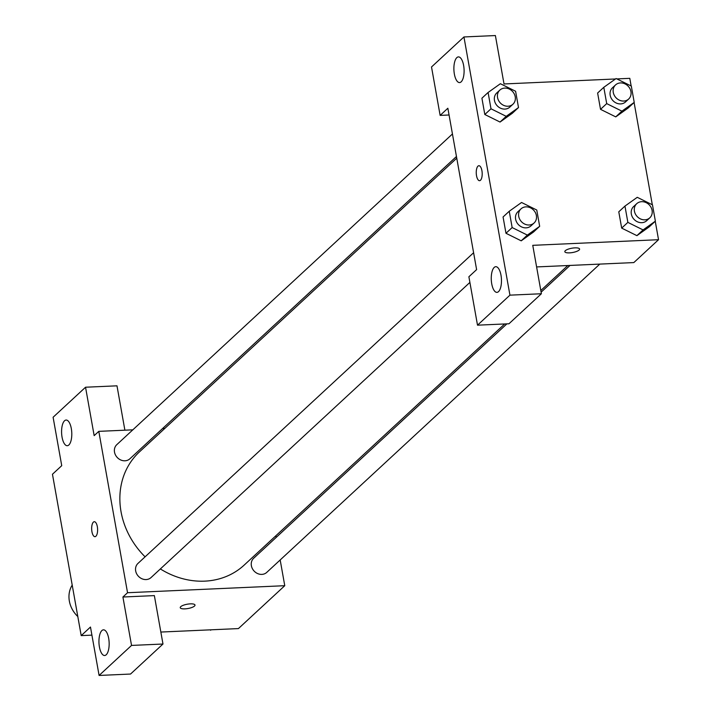 <?xml version="1.0" encoding="UTF-8"?>
<svg xmlns="http://www.w3.org/2000/svg" width="711" height="711" viewBox="0 0 711 711"><rect width="100%" height="100%" fill="white"/><g stroke="black" fill="none" stroke-linecap="round" stroke-linejoin="round"><path stroke-width="1.07" d="M72.211 585.091A25.703 22.388 47.2 0 0 77.641 616.393M91.915 635.136L81.205 635.616L52.463 474.246L61.733 465.669L53.103 417.25L85.542 387.228L94.163 435.639L98.802 431.355L132.824 429.835M280.178 559.966L284.764 585.695L238.425 628.586L160.846 632.052M180.239 607.674A7.492 2.186 169.9 0 0 186.433 608.74A7.492 2.186 169.9 0 0 194.494 606.056A7.492 2.186 -10.1 0 1 186.433 608.749A7.492 2.186 -10.1 0 1 180.239 607.683A7.492 2.186 -10.1 0 1 187.233 604.217A7.492 2.186 -10.1 0 1 195.001 605.052A7.492 2.186 -10.1 0 1 194.494 606.056A7.492 2.186 169.9 0 0 195.001 605.052M81.205 635.616L90.475 627.04L99.096 675.45L130.54 674.046L162.979 644.024L154.358 595.605L122.914 597.018L127.545 592.725L98.802 431.355M284.764 585.695L127.545 592.725M101.895 630.559A12.851 5.084 -92.6 0 0 99.131 644.957A12.851 5.084 -92.6 0 0 104.633 655.506A12.851 5.084 -92.6 0 0 109.13 642.442A12.851 5.084 -92.6 0 0 103.477 629.83A12.851 5.084 -92.6 0 0 101.895 630.559M162.979 644.024L131.535 645.428L122.914 597.018M99.096 675.45L131.535 645.428M275.868 535.756L276.17 537.436M162.615 428.502L164.828 428.404M85.542 387.228L116.986 385.824L124.887 430.191M64.532 420.779A12.851 5.084 -92.6 0 0 61.768 435.168A12.851 5.084 -92.6 0 0 67.261 445.717A12.851 5.084 -92.6 0 0 71.767 432.652A12.851 5.084 -92.6 0 0 66.114 420.041A12.851 5.084 -92.6 0 0 64.532 420.779M97.336 526.691A7.492 2.968 87.4 0 1 94.972 536.681A7.492 2.968 87.4 0 1 91.675 529.331A7.492 2.968 87.4 0 1 94.305 521.705A7.492 2.968 87.4 0 1 97.336 526.691M94.305 521.705A7.492 2.968 -92.6 0 0 91.683 529.331A7.492 2.968 -92.6 0 0 94.972 536.681M473.597 252.743L137.961 563.432A9.634 8.39 47.2 0 0 136.61 573.706A9.634 8.39 47.2 0 0 146.119 579.563A9.634 8.39 47.2 0 0 151.043 577.563L469.891 282.418M452.445 133.97L116.808 444.659A9.634 8.39 47.2 0 0 115.458 454.933A9.634 8.39 47.2 0 0 124.958 460.799A9.634 8.39 47.2 0 0 129.891 458.791L456.453 156.5M506.89 323.861L253.676 558.251A9.634 8.39 47.2 0 0 252.325 568.524A9.634 8.39 47.2 0 0 261.835 574.39A9.634 8.39 47.2 0 0 266.758 572.391L599.8 264.101M160.357 568.942A77.108 67.163 47.2 0 0 204.715 581.145A77.108 67.163 47.2 0 0 244.157 565.112L504.677 323.958M456.755 158.18L139.4 451.938A77.108 67.163 47.2 0 0 145.088 556.829M447.859 108.241L476.61 269.611L468.887 276.766L477.508 325.176L509.938 295.154L463.945 36.954L431.515 66.976L440.136 115.395L447.859 108.241M655.249 221.272L658.537 239.705L633.821 262.581L536.609 266.927M478.894 165.716A7.492 2.968 -92.6 0 0 477.97 166.143A7.492 2.968 87.4 0 1 478.885 165.716A7.492 2.968 87.4 0 1 482.182 173.066A7.492 2.968 87.4 0 1 479.561 180.692A7.492 2.968 87.4 0 1 476.352 174.533A7.492 2.968 87.4 0 1 477.961 166.143A7.492 2.968 -92.6 0 0 476.361 174.533A7.492 2.968 -92.6 0 0 479.561 180.692M494.207 267.425A12.851 5.084 87.4 0 1 495.789 266.687A12.851 5.084 87.4 0 1 501.442 279.299A12.851 5.084 87.4 0 1 496.936 292.363A12.851 5.084 87.4 0 1 491.443 281.814A12.851 5.084 87.4 0 1 494.207 267.425M456.835 57.635A12.851 5.084 87.4 0 1 458.417 56.898A12.851 5.084 87.4 0 1 464.07 69.509A12.851 5.084 87.4 0 1 459.573 82.583A12.851 5.084 87.4 0 1 454.071 72.024A12.851 5.084 87.4 0 1 456.835 57.635M463.945 36.954L495.389 35.55L504.019 83.96L615.495 78.974M449.059 114.995L440.136 115.395M477.508 325.176L508.952 323.772L541.382 293.75L532.761 245.331L658.537 239.705M541.382 293.75L509.938 295.154M539.667 226.329L527.358 235.092L512.151 227.556L509.245 211.256L521.554 202.484L536.761 210.021L539.667 226.329L533.481 232.044L521.199 240.833M512.151 227.556L505.974 233.279L503.068 216.971L505.974 233.279L521.181 240.816L527.358 235.092M627.866 222.383L621.681 228.107L618.783 211.798L621.681 228.107L636.896 235.643L643.073 229.92L627.866 222.383L624.96 206.083L637.26 197.311L652.476 204.848L655.373 221.157L643.073 229.92M655.373 221.157L649.196 226.871L636.905 235.661M606.705 103.61L600.528 109.334L597.622 93.025L600.528 109.334L615.735 116.871L621.912 111.147L606.705 103.61L603.799 87.311L616.108 78.539L631.315 86.075L634.221 102.384L621.912 111.147M634.221 102.384L628.044 108.099L615.753 116.888M518.506 107.557L506.205 116.328L490.99 108.792L488.093 92.483L500.393 83.72L515.599 91.257L518.506 107.557L512.329 113.28L500.037 122.061M490.99 108.792L484.813 114.507L481.916 98.207L484.813 114.507L500.029 122.043L506.205 116.328M616.855 78.912L629.795 78.334L631.155 86.004M634.096 102.5L652.316 204.768M564.827 251.685A7.492 2.186 169.9 0 0 571.022 252.743A7.492 2.186 169.9 0 0 579.083 250.059A7.492 2.186 -10.1 0 1 571.022 252.752A7.492 2.186 -10.1 0 1 564.827 251.685A7.492 2.186 -10.1 0 1 571.822 248.219A7.492 2.186 -10.1 0 1 579.589 249.054A7.492 2.186 -10.1 0 1 579.083 250.068A7.492 2.186 169.9 0 0 579.581 249.054M615.557 84.92L612.473 87.782A9.634 8.39 47.2 0 0 612.855 100.544A9.634 8.39 47.2 0 0 625.556 101.913L628.64 99.051A9.634 8.39 47.2 0 0 629.99 88.777A9.634 8.39 47.2 0 0 620.481 82.92A9.634 8.39 47.2 0 0 615.557 84.92A9.634 8.39 47.2 0 0 615.948 97.683A9.634 8.39 47.2 0 0 628.64 99.051M603.799 87.311L597.622 93.025M628.044 108.099L615.735 116.871M636.718 203.693L633.625 206.546A9.634 8.39 47.2 0 0 634.016 219.317A9.634 8.39 47.2 0 0 646.708 220.686L649.801 217.824A9.634 8.39 47.2 0 0 651.143 207.55A9.634 8.39 47.2 0 0 641.642 201.684A9.634 8.39 47.2 0 0 636.718 203.693A9.634 8.39 47.2 0 0 637.1 216.455A9.634 8.39 47.2 0 0 649.801 217.824M624.96 206.083L618.783 211.798M649.196 226.871L636.896 235.643M499.842 90.093L496.758 92.954A9.634 8.39 47.2 0 0 497.14 105.717A9.634 8.39 47.2 0 0 509.84 107.085L512.933 104.233A9.634 8.39 47.2 0 0 514.275 93.959A9.634 8.39 47.2 0 0 504.774 88.093A9.634 8.39 47.2 0 0 499.842 90.093A9.634 8.39 47.2 0 0 500.233 102.864A9.634 8.39 47.2 0 0 512.933 104.233M488.093 92.483L481.916 98.207M512.329 113.28L500.029 122.043M521.003 208.865L517.91 211.727A9.634 8.39 47.2 0 0 518.301 224.489A9.634 8.39 47.2 0 0 530.993 225.858L534.085 222.996A9.634 8.39 47.2 0 0 535.436 212.722A9.634 8.39 47.2 0 0 525.927 206.865A9.634 8.39 47.2 0 0 521.003 208.865A9.634 8.39 47.2 0 0 521.385 221.628A9.634 8.39 47.2 0 0 534.085 222.996M509.245 211.256L503.068 216.971M533.481 232.044L521.181 240.816M211.211 629.804L209.852 629.866M211.069 629.813L210.607 630.239M58.684 509.183L55.751 492.687M79.845 627.955L76.904 611.451M567.796 265.541L540.813 290.515M570.009 265.434L541.107 292.185"/></g></svg>
